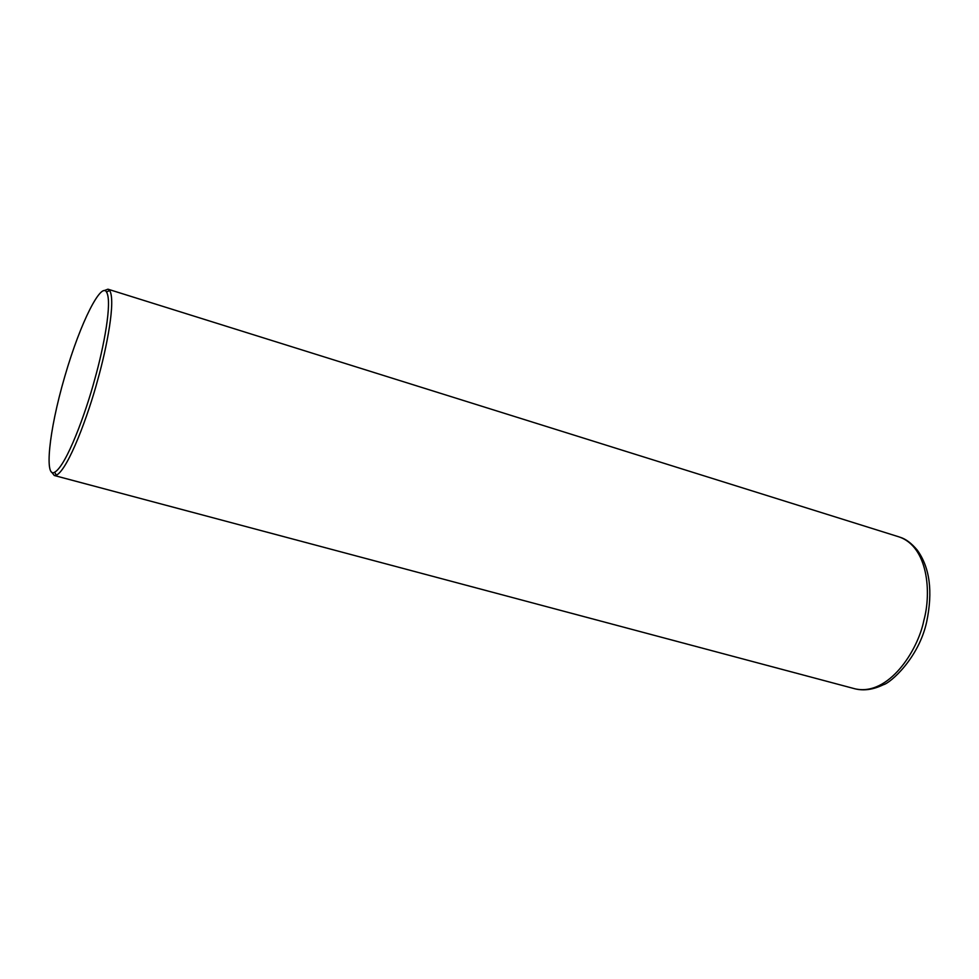 <?xml version="1.0" encoding="UTF-8"?>
<svg xmlns="http://www.w3.org/2000/svg" width="979" height="979" viewBox="0 0 979 979"><rect width="100%" height="100%" fill="white"/><g stroke="black" fill="none" stroke-linecap="round" stroke-linejoin="round"><path stroke-width="1.47" d="M103.896 290.714L107.959 289.184L109.636 290.469C115.914 300.296 106.907 347.386 97.753 379.742C88.538 414.325 68.469 468.953 56.415 475.219L54.286 475.5L51.557 472.013M94.804 379.081C85.822 412.759 66.315 466.016 54.604 472.233C44.642 478.413 48.265 433.048 64.749 376.609C81.098 320.133 101.473 282.148 106.515 292.036C112.548 301.679 103.725 347.557 94.804 379.081M108.143 289.246L898.82 536.822C927.994 546.502 931.641 592.405 923.858 620.429C917.947 650.619 888.528 696.436 855.034 688.824L54.286 475.5M900.19 537.275C905.832 539.001 911.522 543.284 917.262 550.112C929.817 567.526 932.975 591.365 926.721 621.641C918.853 658.377 889.972 683.305 883.425 684.7C873.366 689.62 863.906 690.99 855.034 688.824M56.415 475.219L54.604 472.233M109.636 290.469L106.515 292.036"/></g></svg>

